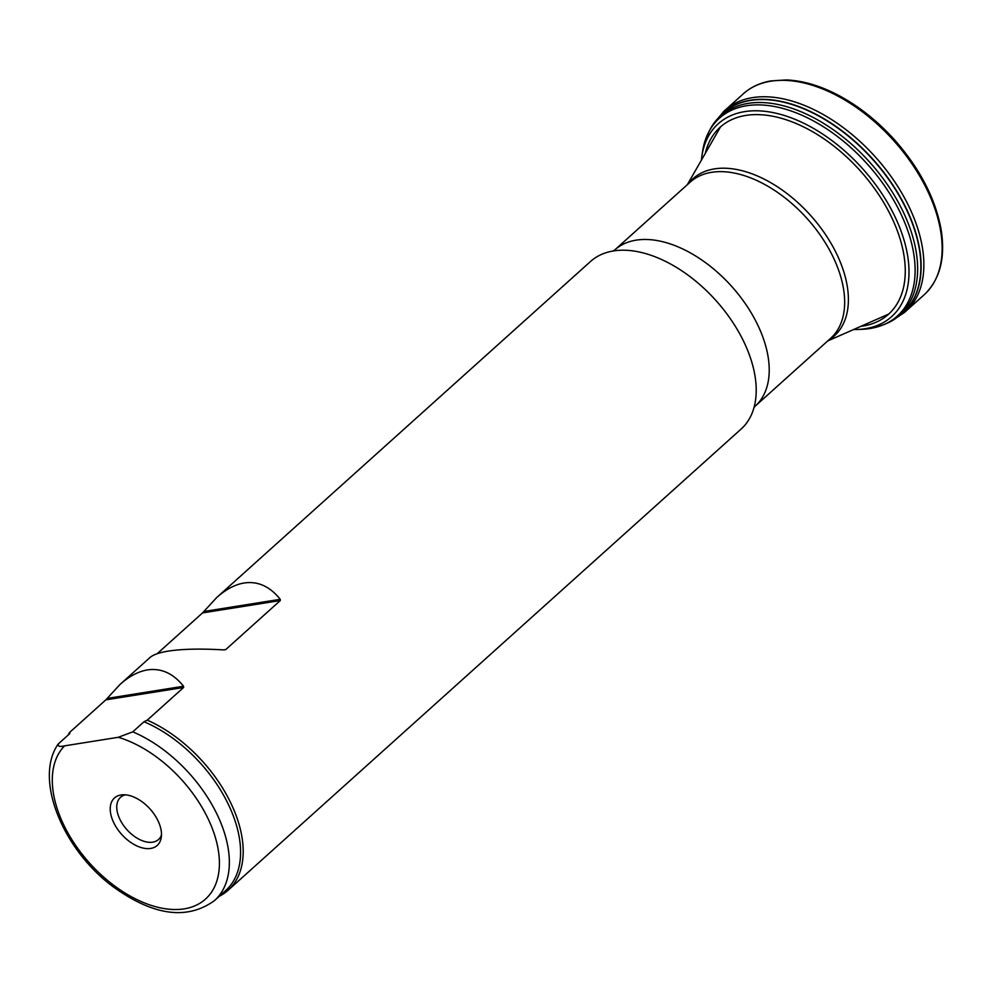 <?xml version="1.0" encoding="UTF-8"?>
<svg xmlns="http://www.w3.org/2000/svg" width="992" height="992" viewBox="0 0 992 992"><rect width="100%" height="100%" fill="white"/><g stroke="black" fill="none" stroke-linecap="round" stroke-linejoin="round"><path stroke-width="1.49" d="M223.969 649.909L225.829 649.512L223.969 649.909C200.806 648.557 182.292 648.942 168.442 651.087C159.328 652.55 153.152 654.72 149.916 657.584L119.958 684.517C129.171 676.284 138.347 671.423 147.498 669.91C161.188 667.914 173.203 673.357 183.545 686.253L183.594 687.481L147.262 720.142L144.014 721.742L132.767 731.848L118.296 737.292L64.592 745.848C59.421 747.026 57.412 746.294 58.59 743.665L69.837 733.559L69.514 732.518A112.654 67.171 -132 0 0 68.101 735.109M219.269 896.297A112.654 67.171 -132 0 0 228.123 890.246A112.654 67.171 -132 0 0 231.086 803.607A112.654 67.171 -132 0 0 147.262 720.142M69.514 732.518L105.846 699.856L119.958 684.517M157.133 653.753L202.542 612.92L216.665 597.581C225.866 589.347 235.042 584.486 244.193 582.986C257.895 580.977 269.911 586.421 280.24 599.317L280.302 600.544L225.829 649.512L223.535 649.884M228.123 890.246L741.148 429.028A112.654 67.171 -132 0 0 754.391 406.05A112.654 67.171 -132 0 0 715.778 300.34A112.654 67.171 -132 0 0 614.767 250.74A112.654 67.171 -132 0 0 613.552 250.926A112.654 67.171 -132 0 0 590.525 261.479L216.665 597.581M132.767 731.848A111.228 66.315 48 0 1 216.926 814.085A111.228 66.315 48 0 1 214.47 900.612L225.705 890.506A111.228 66.315 -132 0 0 228.16 803.979A111.228 66.315 -132 0 0 144.014 721.742M121.049 794.964A31.93 19.034 48 0 1 122.648 794.79A31.93 19.034 48 0 1 150.028 808.976A31.93 19.034 48 0 1 161.225 837.694A31.93 19.034 48 0 1 122.512 835.314A31.93 19.034 48 0 1 121.049 794.964M214.47 900.612C187.116 920.34 153.376 915.752 113.237 886.823C63.265 850.094 33.815 779.749 57.896 744.446L58.59 743.665M125.389 794.828A28.384 16.926 -132 0 0 120.553 797.295A28.384 16.926 -132 0 0 126.951 829.721A28.384 16.926 -132 0 0 158.509 839.517A28.384 16.926 -132 0 0 161.473 834.966M64.592 745.848A104.135 62.087 -132 0 0 111.563 883.649A104.135 62.087 -132 0 0 219.331 866.487A104.135 62.087 -132 0 0 118.296 737.292M688.051 184.041A105.698 63.017 48 0 1 714.513 168.876A105.698 63.017 48 0 1 825.939 235.203A105.698 63.017 48 0 1 828.481 340.244M755.16 406.174L830.602 338.346A105.028 62.62 -132 0 0 819.02 233.38A105.028 62.62 -132 0 0 711.648 172.31A105.028 62.62 -132 0 0 690.172 182.144L614.73 249.972A105.028 62.62 48 0 1 636.194 240.138A105.028 62.62 48 0 1 743.578 301.208A105.028 62.62 48 0 1 755.16 406.174L753.846 407.724M183.594 687.481L105.846 699.856M107.124 698.418L183.545 686.253M280.302 600.544L202.542 612.92M203.819 611.494L280.24 599.317M744.025 93.186C751.353 86.899 760.207 82.832 770.573 80.972L786.358 79.943C803.036 80.625 820.545 85.833 838.897 95.542C859.109 106.404 877.647 121.16 894.511 139.822C919.683 168.367 935.171 198.065 940.999 228.904C945.649 257.176 940.242 278.95 924.767 294.227L924.767 294.227A135.185 80.6 -132 0 0 908.66 159.129A135.185 80.6 -132 0 0 770.92 81.183A135.185 80.6 -132 0 0 769.631 81.394A135.185 80.6 -132 0 0 744.025 93.186L723.689 111.501A135.185 80.6 -132 0 1 723.714 111.476L715.914 120.888M924.767 294.227L904.394 312.505A135.185 80.6 -132 0 0 904.431 312.48A135.185 80.6 -132 0 0 891.709 177.419A135.185 80.6 -132 0 0 752.643 97.613A135.185 80.6 -132 0 0 746.232 98.977A135.185 80.6 -132 0 0 723.714 111.476M895.354 318.457A134.478 80.178 -132 0 0 892.775 184.896A134.478 80.178 -132 0 0 750.783 100.167A134.478 80.178 -132 0 0 744.36 101.531A134.478 80.178 -132 0 0 716.819 119.871M895.776 318.147A134.391 80.129 -132 0 0 892.217 184.562A134.391 80.129 -132 0 0 750.659 100.39A134.391 80.129 -132 0 0 744.285 101.742A134.391 80.129 -132 0 0 717.166 119.474M902.125 312.567A133.796 79.769 -132 0 0 902.174 312.517A133.796 79.769 -132 0 0 883.314 178.882A133.796 79.769 -132 0 0 748.179 103.366A133.796 79.769 -132 0 0 742.276 104.594A133.796 79.769 -132 0 0 723.441 113.708A133.796 79.769 -132 0 0 723.379 113.758M902.174 312.517C894.127 321.817 880.822 327.41 862.284 329.282L862.284 329.282A133.027 79.31 -132 0 0 898.02 208.122A133.027 79.31 -132 0 0 746.616 105.735A133.027 79.31 -132 0 0 740.714 106.962A133.027 79.31 -132 0 0 702.547 151.59L701.332 160.27M862.284 329.282L857.572 329.493A129.654 77.302 -132 0 0 892.329 211.383A129.654 77.302 -132 0 0 744.781 111.612A129.654 77.302 -132 0 0 738.618 112.914A129.654 77.302 -132 0 0 701.84 156.265M860.771 326.368A125.81 75.008 -132 0 0 887.307 208.878A125.81 75.008 -132 0 0 745.922 115.407A125.81 75.008 -132 0 0 740.106 116.634A125.81 75.008 -132 0 0 705.275 153.413M827.7 340.95L888.696 314.067M687.282 184.748L720.477 126.951M614.73 249.972L613.044 251.112M904.431 312.48L894.238 319.238M723.441 113.708C713.347 120.726 706.378 133.362 702.547 151.59M853.529 329.567L857.572 329.493"/></g></svg>

